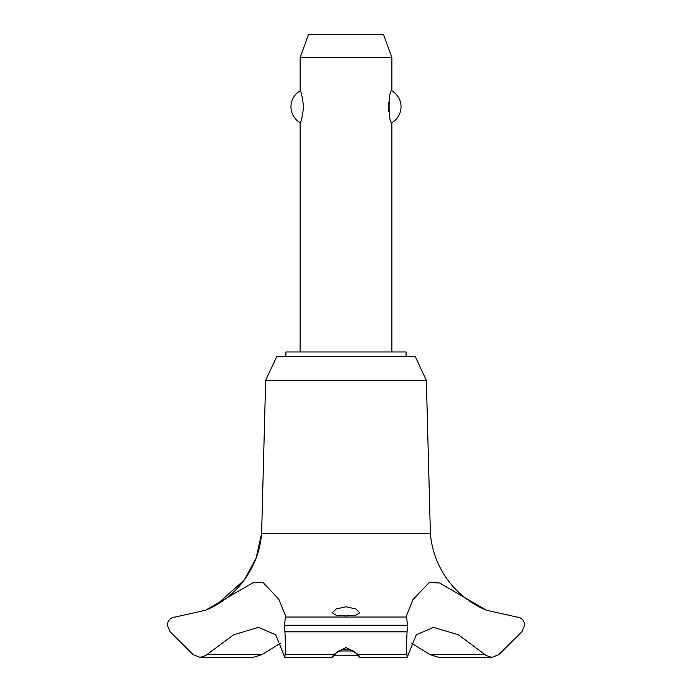 <?xml version="1.0" encoding="UTF-8"?>
<svg xmlns="http://www.w3.org/2000/svg" width="692" height="692" viewBox="0 0 692 692"><rect width="100%" height="100%" fill="white"/><g stroke="black" fill="none" stroke-linecap="round" stroke-linejoin="round"><path stroke-width="1.04" d="M406.083 356.544L406.083 351.96L285.917 351.96L285.917 356.544M426.341 380.332L415.252 356.544L276.748 356.544L265.659 380.332L261.611 533.575A91.05 91.05 0 0 1 206.995 609.643L216.224 605.016L244.103 580.164L256.109 558.089L261.611 533.575L430.389 533.575L426.341 380.332L265.659 380.332M199.971 657.4L253.108 657.4L262.026 654.589L206.917 654.589L205.567 655.679L199.971 657.4L193.137 654.597L170.128 631.822L167.265 625.205C167.845 620.205 170.483 617.48 175.18 617.039L205.567 610.24L252.943 582.785L263.211 582.673L278.815 599.211L285.649 616.062L285.312 617.039L406.688 617.039L406.351 616.062L412.968 599.583L429.239 582.508L439.654 582.993L486.433 610.24L516.829 617.039C521.517 617.48 524.155 620.205 524.735 625.205L521.872 631.822L498.863 654.597L492.029 657.4L486.433 655.679L458.407 634.806L433.547 627.35L416.264 634.806L407.155 657.4L406.351 646.683L407.398 625.386L406.688 617.039M262.034 654.597L280.684 643.102M486.433 610.24A91.05 91.05 0 0 1 430.389 533.575M285.312 617.039L284.602 625.386L407.398 625.386M284.602 625.205L407.398 625.205M346 647.444L358.482 654.597L359.693 657.4L357.115 654.589C354.832 651.25 351.129 649.399 346 649.035C340.871 649.399 337.168 651.25 334.885 654.589L332.307 657.4L333.518 654.597L346 647.444M346 615.932L336.191 615.231L332.238 612.783L336.156 608.977L346 606.78L355.852 608.977L359.762 612.783L355.809 615.231L346 615.932M391.862 351.96L391.862 122.657C388.195 124.465 388.195 89.069 391.862 90.877L391.862 57.531L300.138 57.531L300.138 90.877C301.193 91.491 302.343 96.785 303.58 106.767C302.343 116.749 301.193 122.043 300.138 122.657L300.138 351.96M388.705 102.234L388.705 111.3M300.138 57.531L308.485 34.6L383.515 34.6L391.862 57.531M391.862 90.877A18.347 18.347 0 0 1 391.862 122.657M300.138 122.657A18.347 18.347 0 0 1 300.138 90.877M338.864 650.982L353.136 650.982M357.851 655.566L334.149 655.566M284.602 625.386L285.649 646.683L284.844 657.4L275.736 634.806L258.453 627.35L233.593 634.806L206.917 654.597M485.083 654.589L429.974 654.589L438.892 657.4L492.029 657.4M411.316 643.102L429.966 654.597M358.482 654.597L406.585 654.597M284.905 631.822L407.095 631.822M285.415 654.597L333.518 654.597M359.693 657.4L407.155 657.4M332.307 657.4L284.844 657.4"/></g></svg>
